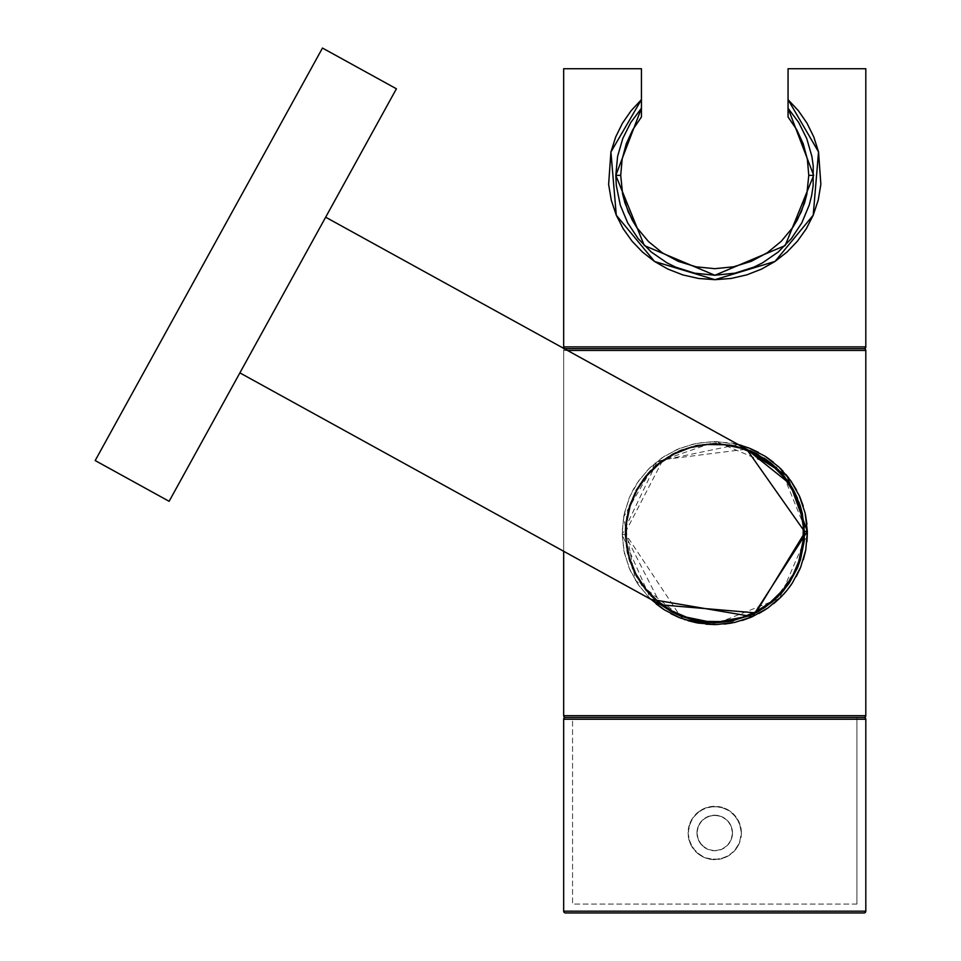 <?xml version="1.0" encoding="UTF-8"?>
<svg xmlns="http://www.w3.org/2000/svg" width="961" height="961" viewBox="0 0 961 961"><rect width="100%" height="100%" fill="white"/><g stroke="black" fill="none" stroke-linecap="round" stroke-linejoin="round"><path stroke-width="0.72" stroke-dasharray="4.8 3.6" d="M626.416 523.301A88.868 88.868 0 0 0 626.2 540.635L629.383 557.764L635.846 573.945L629.383 557.764L635.846 573.945L645.336 588.552L635.846 573.945L645.336 588.552L635.846 573.945L645.336 588.552L657.492 601.021L645.336 588.552L657.492 601.021L645.336 588.552L657.492 601.021L664.435 606.307L657.492 601.021L645.336 588.552L657.492 601.021L671.859 610.884L657.492 601.021A88.868 88.868 0 0 0 671.859 610.884L239.89 372.88L396.412 88.784L169.124 501.306L95.187 460.559L322.476 48.05L396.412 88.784L322.476 48.05L95.187 460.559L169.124 501.306L396.412 88.784L239.89 372.88L325.659 217.21L239.89 372.88L325.659 217.21L324.83 218.712L325.659 217.21L757.628 455.226L741.616 448.355L724.582 444.739L741.616 448.355L757.628 455.226A88.868 88.868 0 0 0 741.616 448.355L724.582 444.739L707.152 444.511L724.582 444.739L741.616 448.355L724.582 444.739L707.152 444.511L690.034 447.694L707.152 444.511L724.582 444.739L707.152 444.511L690.034 447.694L673.853 454.157L690.034 447.694L707.152 444.511L690.034 447.694L673.853 454.157L659.246 463.646L673.853 454.157L690.034 447.694L673.853 454.157L659.246 463.646L646.777 475.803L659.246 463.646L673.853 454.157L659.246 463.646L646.777 475.803L636.915 490.17L646.777 475.803L659.246 463.646L646.777 475.803L636.915 490.17L646.777 475.803A88.868 88.868 0 0 0 636.915 490.17L630.044 506.183L636.915 490.17L646.777 475.803L659.246 463.646L673.853 454.157L690.034 447.694L707.152 444.511L724.582 444.739L741.616 448.355L757.628 455.226L325.659 217.21L239.89 372.88L671.859 610.884L657.492 601.021L645.336 588.552L635.846 573.945L629.383 557.764L626.2 540.635L626.428 523.216L630.044 506.183L636.915 490.17L646.777 475.803L659.246 463.646L673.853 454.157L690.034 447.694L707.152 444.511L724.582 444.739L741.616 448.355L757.628 455.226L741.616 448.355L724.582 444.739L707.152 444.511L690.034 447.694L673.853 454.157L659.246 463.646L646.777 475.803L636.915 490.17L630.044 506.183L636.915 490.17A88.868 88.868 0 0 0 630.044 506.183L626.428 523.216L630.044 506.183L636.915 490.17L630.044 506.183L626.428 523.216L630.044 506.183L626.428 523.216L626.2 540.635L626.428 523.216L630.044 506.183L626.428 523.216L626.2 540.635L626.428 523.216L626.2 540.635L629.383 557.764L626.2 540.635L626.428 523.216L626.2 540.635L629.383 557.764L626.2 540.635L629.383 557.764L635.846 573.945L629.383 557.764L626.2 540.635L629.383 557.764L635.846 573.945L629.383 557.764L635.846 573.945L645.336 588.552L635.846 573.945A88.868 88.868 0 0 0 657.456 600.997M630.02 506.255A88.868 88.868 0 0 0 626.428 523.132M271.627 315.268L396.412 88.784L271.627 315.268M95.187 460.559L322.476 48.05L95.187 460.559M755.61 611.965L770.241 602.463L782.71 590.294L792.573 575.939L799.444 559.927L803.06 542.893L803.288 525.463M793.654 492.188L784.152 477.557L771.983 465.076L757.628 455.226L741.616 448.355L724.582 444.739L707.152 444.511L690.034 447.694L673.853 454.157L659.246 463.646L646.777 475.803L636.915 490.17L630.044 506.183L626.428 523.216L626.2 540.635M635.846 573.945L645.336 588.552L657.492 601.021L671.859 610.884L687.872 617.755L704.906 621.371L722.324 621.599M657.492 601.021L671.859 610.884M646.777 475.803L636.915 490.17L630.044 506.183M757.628 455.226L741.616 448.355M325.659 217.21L239.89 372.88L325.659 217.21M732.51 832.971A17.779 17.779 0 0 0 714.744 815.204A17.779 17.779 0 0 0 696.965 832.971L698.323 826.172L702.167 820.406L707.933 816.562L714.744 815.204L721.555 816.55L727.309 820.406L731.165 826.172L732.51 832.971L731.165 826.172L729.519 823.096L727.309 820.406L721.555 816.55L718.215 815.541L711.272 815.541L704.869 818.195L702.167 820.406L698.323 826.172L697.314 829.511L696.965 832.971L698.323 839.77L699.968 842.845L704.857 847.746L707.933 849.392L714.732 850.749L721.531 849.392L727.297 845.56L731.153 839.806L732.51 832.971L731.153 839.806L727.297 845.56L721.531 849.392L714.732 850.749L707.933 849.392L702.179 845.536L698.323 839.77L696.965 832.971A17.779 17.779 0 0 0 714.744 850.749A17.779 17.779 0 0 0 732.51 832.971L731.165 826.172L727.309 820.406L721.543 816.55L714.744 815.204L707.945 816.55L702.179 820.406L698.323 826.172L696.965 832.971L698.323 839.77L702.179 845.536L707.945 849.392L714.744 850.749L721.543 849.392L727.309 845.536L731.165 839.77L732.51 832.971M856.924 904.061L572.564 904.061L572.564 717.447L856.924 717.447L856.924 904.061L856.924 717.447L572.564 717.447L864.035 717.447L565.452 717.447L856.239 717.447L572.564 717.447L572.564 904.061L856.924 904.061M688.593 838.172L688.088 832.971A26.656 26.656 0 0 0 714.744 859.627A26.656 26.656 0 0 0 741.399 832.971L739.369 843.181L733.591 851.818L724.942 857.596L714.732 859.627L704.521 857.596L699.92 855.134L692.581 847.782L688.593 838.172L690.118 843.193L695.896 851.83L704.521 857.596L709.53 859.122L719.957 859.122L729.567 855.134L736.895 847.794L739.369 843.181L741.399 832.971L739.369 822.76L733.603 814.135L729.567 810.808L719.969 806.832L709.554 806.82L704.545 808.345L699.944 810.796L692.593 818.135L688.605 827.745L688.088 832.971L690.118 843.169L695.896 851.818L704.545 857.596L714.744 859.627L724.942 857.596L733.591 851.818L739.369 843.169L741.399 832.971A26.656 26.656 0 0 0 714.744 806.315A26.656 26.656 0 0 0 688.088 832.971L690.13 822.736L695.908 814.111L704.545 808.345L714.756 806.315L724.978 808.357L733.603 814.135L739.369 822.76L741.399 832.971L740.895 827.769L736.907 818.159L729.555 810.808L719.945 806.82L709.542 806.82L699.932 810.808L692.581 818.159L688.593 827.769L688.593 838.172M563.675 719.224L865.813 719.224L563.675 719.224M865.813 911.172L563.675 911.172L865.813 911.172M566.173 912.95L565.452 912.95M565.452 717.447L864.035 717.447L565.452 717.447M641.431 68.736L563.675 68.736L641.431 68.736L641.431 116.978L641.431 68.736M865.813 346.885L563.675 346.885L865.813 346.885M788.056 68.736L865.813 68.736L788.056 68.736L788.056 116.978L788.056 68.736M864.035 348.663L565.452 348.663L864.035 348.663M660.844 604.817L624.998 534.568L626.776 515.204L628.987 506.567L635.702 490.518L645.215 476.296L657.204 464.175L671.319 454.505L679.139 450.661L695.98 445.279L713.795 443.309L731.669 444.907L746.589 449.135L733.748 445.339L715.885 443.309L697.722 444.931L680.472 450.096L672.472 453.88L657.913 463.586L645.684 475.731L635.954 490.062L629.095 506.207L625.455 523.901L624.986 533.055L626.776 550.893L631.978 567.759L640.146 582.955L650.885 596.132L660.82 604.805L646.14 590.919L636.398 576.852L629.443 560.984L627.101 552.395L624.998 534.568L622.139 534.592L650.825 599.304L638.849 585.513L630.08 570.173L624.338 552.935L622.139 534.592L623.713 516.141L628.902 498.675L632.698 490.578L637.239 482.939L648.279 469.304L661.781 457.965L677.349 449.316L694.683 443.694L713.014 441.543L731.453 443.021L738.156 444.499L657.252 461.28L622.139 534.592L624.998 534.568L624.986 533.055L663.054 459.67L746.601 449.147L715.885 443.309L715.921 441.531L780.897 468.992L807.36 534.112L779.527 598.463L713.795 624.578L713.831 622.8L715.849 622.8M799.035 502.231L789.69 483.659M774.974 599.592L797.354 568.131M564.612 348.867A1.778 1.778 0 0 0 563.675 350.441L567.446 350.441L563.675 350.441L563.675 551.278L563.675 350.441L865.813 350.441L563.675 350.441A1.778 1.778 0 0 1 564.612 348.867M751.31 451.081L750.181 450.589M765.629 459.118L758.325 454.589M784.356 476.404L778.266 469.641M800.657 507.084L797.558 498.435M804.501 533.055L804.489 532.382M756.643 453.676L764.139 458.121M865.813 715.669L563.675 715.669L865.813 715.669M696.701 622.824L706.011 624.182M679.139 617.551L687.956 620.674M663.294 609.166L671.018 613.743M738.168 444.499L715.921 441.531L697.446 443.129L679.847 448.27L663.919 456.535L650.068 467.539L638.633 480.896L629.935 496.272L624.266 513.498L622.127 531.853L623.785 550.317L629.047 567.795L637.467 583.519L648.603 597.117L656.207 603.988M750.313 448.547L741.772 445.508M766.193 456.943L758.385 452.319M780.356 468.451L773.281 462.121M785.954 474.53L783.023 471.202M790.999 481.101L788.705 477.953M799.708 496.621L796.585 490.206M805.438 514.507L803.216 505.979M807.36 532.754L806.928 524.129M805.558 551.013L806.964 541.56M800.165 568.431L803.384 559.59M791.371 584.468L796.249 576.528M786.326 591.147L789.041 587.7M780.764 597.249L783.467 594.415M766.686 608.83L773.629 603.7M750.937 617.31L759.034 613.442M732.246 622.932L742.132 620.494M715.14 624.578L724.39 624.085M783.78 590.402L789.053 583.387M778.05 596.673L781.029 593.562M733.267 620.878L749.16 615.941M712.87 622.788L713.831 622.8L713.795 624.578M680.784 616.133L696.028 620.83M678.286 615.064L679.127 615.436M750.349 615.448L733.435 620.842M684.448 619.545L635.449 580.372L623.581 516.946L655.354 462.818L715.921 441.531L715.885 443.309C660.423 448.078 630.116 478.001 624.986 533.055L680.076 615.845"/><path stroke-width="1.44" d="M95.187 460.559L169.124 501.306L396.412 88.784L322.476 48.05L95.187 460.559L169.124 501.306L396.412 88.784L322.476 48.05L95.187 460.559M657.456 600.997A88.868 88.868 0 0 0 657.492 601.021L671.859 610.884L239.89 372.88L671.859 610.884A88.868 88.868 0 0 0 792.573 575.939A88.868 88.868 0 0 0 757.628 455.226L741.616 448.355A88.868 88.868 0 0 0 646.777 475.803L636.927 490.146A88.868 88.868 0 0 1 757.628 455.226A88.868 88.868 0 0 1 792.573 575.939A88.868 88.868 0 0 1 671.859 610.884A88.868 88.868 0 0 1 636.915 490.17L630.044 506.183A88.868 88.868 0 0 0 630.02 506.255M757.628 455.226L325.659 217.21L757.604 455.202L771.983 465.076L784.152 477.557L793.642 492.164L800.105 508.345L793.642 492.164M707.128 444.511L690.034 447.694L673.853 454.157L659.246 463.646L646.777 475.803M635.822 573.897L645.336 588.552L657.492 601.021M626.2 540.611L626.2 540.635A88.868 88.868 0 0 0 635.846 573.945L629.383 557.764L626.2 540.635L626.428 523.216L630.044 506.183M803.288 525.463L800.105 508.345L803.288 525.463L803.06 542.893L799.444 559.927L792.573 575.939L782.71 590.294L770.241 602.463L755.634 611.953L739.453 618.416L755.634 611.953M722.324 621.599L739.453 618.416L722.324 621.599L704.906 621.371L687.872 617.755L671.859 610.884M741.616 448.355L724.582 444.739L707.152 444.511M565.452 912.95A1.778 1.778 0 0 1 563.675 911.172L563.675 719.224A1.778 1.778 0 0 1 565.452 717.447L864.035 717.447A1.778 1.778 0 0 0 865.813 715.669A1.778 1.778 0 0 1 864.035 717.447L565.452 717.447A1.778 1.778 0 0 0 563.675 719.224L865.813 719.224A1.778 1.778 0 0 0 864.035 717.447L565.452 717.447L864.035 717.447A1.778 1.778 0 0 1 865.813 719.224L563.675 719.224L563.675 911.172A1.778 1.778 0 0 0 565.452 912.95L864.035 912.95A1.778 1.778 0 0 0 865.813 911.172L563.675 911.172L865.813 911.172L865.813 719.224L865.813 911.172A1.778 1.778 0 0 1 864.035 912.95L566.173 912.95M565.452 348.663L864.035 348.663A1.778 1.778 0 0 0 865.813 346.885L563.675 346.885A1.778 1.778 0 0 0 565.452 348.663L864.035 348.663L565.452 348.663A1.778 1.778 0 0 1 563.675 346.885L865.813 346.885L865.813 68.736L788.056 68.736L788.056 99.644L798.363 110.695L806.952 123.092L813.775 136.918L818.532 151.898L820.862 184.284L818.207 200.188L813.222 215.168L806.279 228.766L797.486 241.115L787.071 251.998L775.047 261.404L761.58 269.092L746.829 274.858L731.129 278.45L714.924 279.687L698.539 278.474L682.863 274.918L668.039 269.152L654.573 261.488L642.501 252.082L632.062 241.199L623.257 228.85L616.289 215.228L611.304 200.284L608.625 184.392L610.92 152.018L615.689 136.967L622.464 123.2L631.113 110.719L641.431 99.644L641.431 68.736L563.675 68.736L563.675 346.885L563.675 68.736L641.431 68.736L641.431 99.644L610.92 152.018L616.289 215.228L654.573 261.488L714.924 279.687L775.047 261.404L813.222 215.168L818.532 151.898L788.056 99.644L788.056 108.245L798.675 122.419L806.735 138.552L811.877 156.355L813.222 165.809L813.162 185.593L811.649 195.539L809.198 205.149L801.786 222.904L791.383 238.592L778.302 251.95L762.59 262.821L753.904 267.11L734.937 273.152L714.876 275.254L694.611 273.164L675.679 267.158L666.922 262.834L651.21 251.986L638.104 238.592L627.689 222.892L620.289 205.161L616.325 185.581L615.809 175.37L620.71 175.37L622.632 194.11L624.998 203.179L632.194 220.009L636.939 227.733L648.435 241.499L662.285 252.791L678.346 261.392L696.04 266.81L714.768 268.684L733.543 266.798L751.31 261.32L767.383 252.671L781.293 241.259L792.657 227.565L797.378 219.865L804.513 203.131L806.856 194.086L808.778 175.37L813.679 175.37L808.778 175.37L807.36 159.25L803.24 143.862L796.717 129.699L788.056 116.978L788.056 108.245L788.056 116.978L796.717 129.699L803.24 143.862L807.36 159.25L808.778 175.37L806.856 194.086L801.342 211.708L792.657 227.565L781.293 241.259L767.383 252.671L751.31 261.32L733.543 266.798L714.768 268.684L696.04 266.81L678.346 261.392L662.285 252.791L648.435 241.499L636.939 227.733L628.194 211.816L622.632 194.11L620.71 175.37L615.809 175.37L617.599 156.391L622.764 138.54L630.788 122.467L641.431 108.245L641.431 116.978L632.77 129.687L626.272 143.778L622.139 159.214L620.71 175.37L622.139 159.214L626.272 143.778L632.77 129.687L641.431 116.978L641.431 99.644L641.431 108.245L615.809 175.37L644.314 245.572L714.876 275.254L785.173 245.572L813.679 175.37L788.056 108.245L788.056 68.736L865.813 68.736L865.813 346.885A1.778 1.778 0 0 1 864.035 348.663L565.452 348.663A1.778 1.778 0 0 0 564.612 348.867A1.778 1.778 0 0 1 565.452 348.663M789.69 483.659L746.589 449.135L804.477 531.421L807.348 531.385L787.179 475.995L738.18 444.511L749.112 448.054L765.136 456.259L779.023 467.154L790.555 480.464L799.336 495.768L805.102 512.97L807.348 531.385L805.798 549.836L800.633 567.314L792.32 583.051L787.107 590.186L781.269 596.733L767.743 608.121L752.187 616.77L734.781 622.416L716.486 624.566L697.962 623.064L680.292 618.019L664.291 609.815L650.357 598.847M764.139 458.121L771.082 463.19L780.44 471.899L788.476 481.881L793.005 489.101L800.008 505.018L802.351 513.546L804.501 533.055L799.035 502.231M696.028 620.83L713.831 622.8L749.051 615.989M749.256 615.905L774.974 599.592M797.354 568.131L804.489 534.088M567.446 350.441L865.813 350.441A1.778 1.778 0 0 0 864.035 348.663A1.778 1.778 0 0 1 865.813 350.441L567.446 350.441M865.813 715.669L563.675 715.669A1.778 1.778 0 0 0 565.452 717.447A1.778 1.778 0 0 1 563.675 715.669L865.813 715.669L865.813 350.441L865.813 715.669M750.181 450.589L756.643 453.676M758.325 454.589L750.481 450.721M778.674 470.061L765.629 459.118M797.558 498.435L793.822 490.603L784.356 476.404M789.053 583.387L797.342 568.179L800.405 559.831L804.033 542.208L804.045 524.105L800.525 506.651M563.675 551.278L563.675 715.669L563.675 551.278M687.956 620.674L696.701 622.824M706.011 624.182L715.14 624.578M671.018 613.743L679.139 617.551M656.207 603.988L663.294 609.166M758.385 452.319L750.313 448.547M741.772 445.508L738.168 444.499M773.281 462.121L766.193 456.943M783.023 471.202L780.356 468.451M788.705 477.953L785.954 474.53M796.585 490.206L790.999 481.101M803.216 505.979L799.708 496.621M806.928 524.129L805.438 514.507M806.964 541.56L807.36 532.754M803.384 559.59L805.558 551.013M796.249 576.528L800.165 568.431M789.041 587.7L791.371 584.468M783.467 594.415L786.326 591.147M773.629 603.7L780.764 597.249M759.034 613.442L766.686 608.83M742.132 620.494L750.937 617.31M724.39 624.085L732.246 622.932M781.029 593.562L783.876 590.294M749.16 615.941L764.68 607.628L778.05 596.673M731.814 621.166L733.267 620.878M715.849 622.8L731.465 621.238M733.435 620.842L715.681 622.8L697.734 621.178L680.664 616.085L672.748 612.373L660.82 604.805L671.331 611.604L680.784 616.133M650.825 599.304L752.487 616.638L807.348 531.385L804.477 531.421L804.045 542.064L800.513 559.482L797.522 567.747L789.365 582.931L781.509 593.033L772.32 601.91L758.133 611.628L750.289 615.472M680.076 615.845L713.831 622.8M713.795 624.578L684.448 619.545M804.501 533.055L755.754 612.89L660.844 604.817"/></g></svg>
